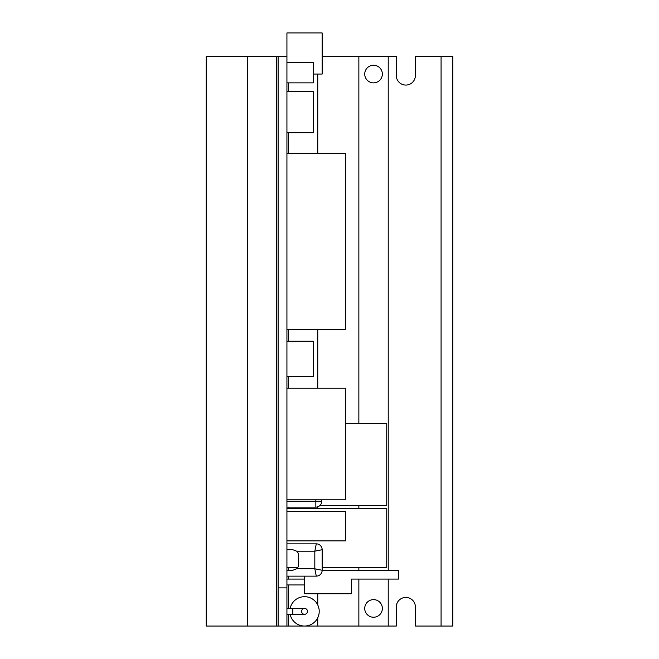 <?xml version="1.0" encoding="UTF-8"?>
<svg xmlns="http://www.w3.org/2000/svg" width="659" height="659" viewBox="0 0 659 659"><rect width="100%" height="100%" fill="white"/><g stroke="black" fill="none" stroke-linecap="round" stroke-linejoin="round"><path stroke-width="0.99" d="M313.354 74.055L322.16 74.055L322.16 32.95L286.929 32.95L286.929 56.435L278.114 56.435L278.114 587.877L286.929 587.877L286.929 626.05L396.298 626.05L396.298 606.964A9.539 9.539 0 0 1 405.837 597.425A9.539 9.539 0 0 1 415.384 606.964L415.384 626.05L441.077 626.05L441.077 56.435L415.384 56.435L415.384 75.521A9.539 9.539 0 0 1 405.837 85.069A9.539 9.539 0 0 1 396.298 75.521L396.298 56.435L322.16 56.435M317.753 626.05L317.753 617.771M317.753 604.97L317.753 593.751M317.753 508.608L317.753 506.82M317.753 388.225L317.753 329.5M317.753 153.333L317.753 74.055M288.395 626.05L288.395 614.303M288.395 608.43L288.395 584.945M288.395 579.072L288.395 576.139M288.395 570.266L288.395 567.325M288.395 508.608L288.395 507.133M288.395 388.225L288.395 376.478M288.395 341.247L288.395 329.5M288.395 153.333L288.395 132.78M288.395 91.675L288.395 82.861M278.114 56.435L206.185 56.435L206.185 626.05L278.114 626.05L278.114 587.877M276.648 626.05L276.648 56.435M247.29 626.05L247.29 56.435M441.077 626.05L452.815 626.05L452.815 56.435L441.077 56.435M364.732 608.43A8.806 8.806 0 0 1 377.945 600.802A8.806 8.806 0 0 1 377.945 616.058A8.806 8.806 0 0 1 364.732 608.43M364.732 74.055A8.806 8.806 0 0 1 377.945 66.427A8.806 8.806 0 0 1 377.945 81.683A8.806 8.806 0 0 1 364.732 74.055M358.858 56.435L358.858 423.457M358.858 505.667L358.858 508.608M358.858 567.325L358.858 570.266M358.858 579.072L358.858 626.05M388.225 56.435L388.225 570.266M388.225 579.072L388.225 626.05M286.929 507.133L315.842 507.133L315.842 501.26L286.929 501.26M321.716 499.794L321.716 501.26A5.873 5.873 0 0 1 315.842 507.133M321.716 501.26L315.842 501.26L315.842 499.794M322.16 549.713A5.873 5.873 0 0 0 316.287 543.84L314.821 551.179L322.16 549.713L322.16 570.266L314.821 568.799L316.287 576.139A5.873 5.873 0 0 0 322.16 570.266L398.497 570.266L398.497 579.072L351.519 579.072L351.519 593.751L304.54 593.751L304.54 576.139M286.929 549.713L292.802 549.713L296.682 551.179L314.821 551.179L314.821 568.799L296.682 568.799L292.802 570.266L286.929 570.266M296.682 568.799A5.873 5.873 0 0 0 298.667 564.392L298.667 555.586A5.873 5.873 0 0 0 296.682 551.179M304.54 579.072L286.929 579.072M304.54 584.945L286.929 584.945M290.158 608.43A14.679 14.679 0 0 1 319.22 611.371A14.679 14.679 0 0 1 290.158 614.303M292.802 614.303L292.802 608.43L304.54 608.43A2.933 2.933 0 0 1 307.481 611.371A2.933 2.933 0 0 0 303.074 608.825A2.933 2.933 0 0 0 303.074 613.916A2.933 2.933 0 0 0 307.481 611.371A2.933 2.933 0 0 1 304.54 614.303L286.929 614.303M322.16 567.325L386.751 567.325L386.751 508.608L286.929 508.608M319.73 505.667L386.751 505.667L386.751 423.457L345.646 423.457M286.929 153.333L345.646 153.333L345.646 329.5L286.929 329.5M286.929 388.225L345.646 388.225L345.646 499.794L286.929 499.794M286.929 511.541L345.646 511.541L345.646 540.899L286.929 540.899M286.929 132.78L313.354 132.78L313.354 91.675L286.929 91.675M286.929 376.478L313.354 376.478L313.354 341.247L286.929 341.247M286.929 82.861L313.354 82.861L313.354 62.308L286.929 62.308M286.929 626.05L278.114 626.05M286.929 587.877L286.929 56.435M286.929 543.84L316.287 543.84M316.287 576.139L286.929 576.139M292.802 608.43L286.929 608.43M286.929 567.325L297.884 567.325"/></g></svg>
